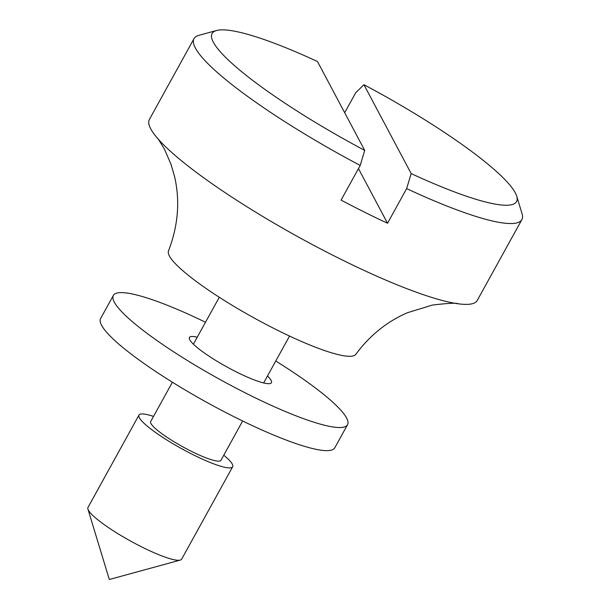 <?xml version="1.0" encoding="UTF-8"?>
<svg xmlns="http://www.w3.org/2000/svg" width="610" height="610" viewBox="0 0 610 610"><rect width="100%" height="100%" fill="white"/><g stroke="black" fill="none" stroke-linecap="round" stroke-linejoin="round"><path stroke-width="0.91" d="M197.243 337.2A46.81 7.724 28.9 0 0 189.466 337.452A46.81 7.724 28.9 0 0 236.878 372.184A46.81 7.724 28.9 0 0 271.427 382.699A46.81 7.724 28.9 0 0 267.5 375.981M205.494 322.248A133.75 22.074 28.9 0 0 113.353 295.438L100.604 318.534A133.75 22.074 28.9 0 0 236.078 417.766A133.75 22.074 28.9 0 0 334.791 447.809L347.54 424.712A133.75 22.074 28.9 0 0 275.75 361.029M113.353 295.438A133.75 22.074 28.9 0 0 248.827 394.662A133.75 22.074 28.9 0 0 347.54 424.712M223.771 455.197A53.497 8.83 -151.1 0 1 232.273 464.088A53.497 8.83 -151.1 0 1 232.662 466.772L181.658 559.164A53.497 8.83 -151.1 0 1 180.285 560.087A53.497 8.83 -151.1 0 1 132.423 542.061A53.497 8.83 -151.1 0 1 88.366 510.135A53.497 8.83 -151.1 0 1 87.931 509.106A53.497 8.83 -151.1 0 1 87.985 507.451L138.981 415.059A53.497 8.83 -151.1 0 1 153.514 416.409M232.662 466.772A53.497 8.83 -151.1 0 1 187.377 451.781A53.497 8.83 -151.1 0 1 139.37 417.743A53.497 8.83 -151.1 0 1 138.981 415.059M242.65 420.999L220.95 460.306A40.123 6.626 -151.1 0 1 186.988 449.067A40.123 6.626 -151.1 0 1 150.983 423.538A40.123 6.626 -151.1 0 1 150.693 421.525L172.394 382.218M344.688 112.713L355.706 92.75L363.941 84.698A173.873 28.7 -151.1 0 1 516.723 196.191L522.068 213.79A187.247 30.904 -151.1 0 1 521.885 219.592L477.256 300.433A187.247 30.904 -151.1 0 1 458.301 303.803A187.247 30.904 -151.1 0 1 298.389 236.993A187.247 30.904 -151.1 0 1 156.648 137.28A187.247 30.904 -151.1 0 1 150.739 128.847A187.247 30.904 -151.1 0 1 149.397 119.446L194.026 38.605A187.247 30.904 -151.1 0 1 198.837 35.349L216.573 30.5A173.873 28.7 -151.1 0 1 317.49 61.534L364.711 150.403A173.873 28.7 -151.1 0 1 213.355 42.25A173.873 28.7 -151.1 0 1 216.573 30.5M458.301 303.803C456.661 302.781 448.06 303.2 432.49 305.053L407.427 312.724C387.022 321.546 369.812 335.424 355.805 354.341A107.002 17.659 -151.1 0 1 264.488 323.567A107.002 17.659 -151.1 0 1 169.42 255.994A107.002 17.659 -151.1 0 1 168.497 250.939C178.12 225.852 180.171 201.186 174.658 176.938L171.044 164.342L164.601 149.534C160.476 142.382 157.822 138.302 156.648 137.28M516.723 196.191A173.873 28.7 -151.1 0 1 411.163 173.568L406.649 188.612L387.525 223.26A187.247 30.904 28.9 0 1 341.074 200.095L360.197 165.447A187.247 30.904 -151.1 0 1 195.368 48.007A187.247 30.904 -151.1 0 1 194.026 38.605M360.197 165.447L364.711 150.403M521.885 219.592A187.247 30.904 -151.1 0 1 406.649 188.612M363.941 84.698L411.163 173.568M387.525 223.26L358.466 168.581M180.285 560.087L109.32 579.5L87.931 509.106M219.287 297.268L193.4 344.17M289.544 336.057L263.65 382.95"/></g></svg>
